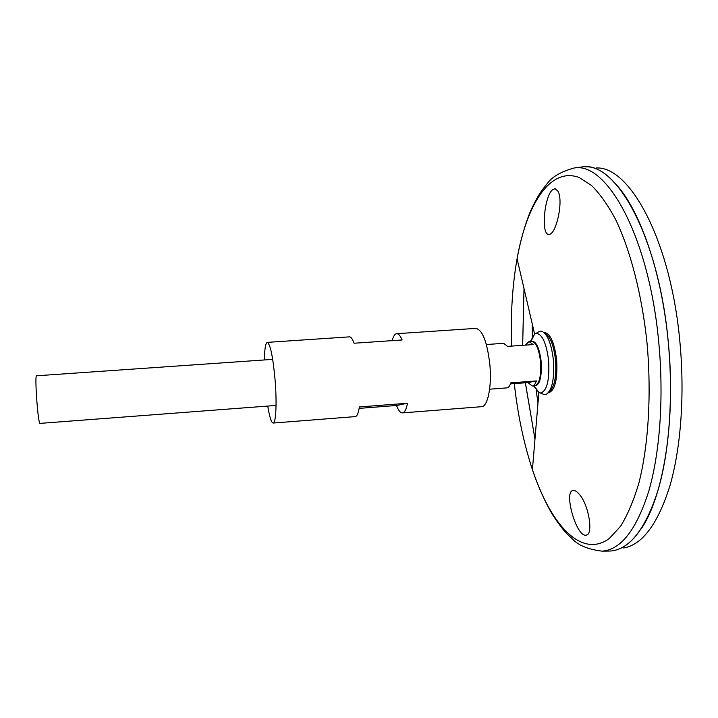 <?xml version="1.0" encoding="UTF-8"?>
<svg xmlns="http://www.w3.org/2000/svg" width="718" height="718" viewBox="0 0 718 718"><rect width="100%" height="100%" fill="white"/><g stroke="black" fill="none" stroke-linecap="round" stroke-linejoin="round"><path stroke-width="1.08" d="M264.386 359.951C264.592 348.813 265.561 342.953 267.284 342.369C270.327 344.093 272.939 356.666 275.102 380.1C276.977 402.762 275.936 423.458 273.154 423.046C271.359 422.722 269.555 417.059 267.742 406.065M392.154 340.646C393.338 336.212 394.846 333.897 396.668 333.69L475.837 328.386C482.496 329.813 487.172 341.858 489.855 364.538C491.947 386.49 487.737 406.81 481.536 406.693L402.43 412.904C400.42 412.949 398.436 410.481 396.48 405.49L359.153 408.38M396.668 333.69C398.463 333.61 400.285 335.701 402.134 339.964L354.082 343.231C352.475 338.923 350.914 336.805 349.406 336.859L267.284 342.369M273.154 423.046L355.204 416.611C357.008 416.386 358.399 413.164 359.386 406.953L407.528 403.247C406.271 409.431 404.575 412.653 402.43 412.904M407.528 403.247L396.48 405.49M557.698 190.862C564.052 199.649 556.127 235.675 548.794 234.292C540.609 235.324 544.441 193.977 553.21 189.337L554.888 188.807L557.698 190.862M579.04 493.984C576.796 491.417 574.831 490.25 573.152 490.475C563.262 491.013 576.437 537.585 586.103 535.134C593.714 535.054 588.823 504.314 579.04 493.984M579.48 167.294L582.226 166.926C615.703 160.653 658.621 236.123 668.216 341.669C673.502 396.749 669.266 452.609 657.76 491.13C645.159 529.713 629.3 549.683 610.174 551.047L607.401 551.083M534.964 439.165L525.343 382.775L534.964 439.138M522.632 345.331L524.005 288.519M524.023 288.618L522.659 345.331L524.005 288.546M616.098 184.373C640.061 210.401 661.709 272.032 668.225 341.669C676.105 419.572 663.558 496.542 641.165 528.888M534.973 439.066L525.37 382.775M585.053 166.845C618.063 164.296 658.927 239.345 668.243 341.669C673.394 395.313 669.526 449.791 658.657 488.15C646.756 526.644 631.535 547.502 612.984 550.724M596.021 168.003C629.444 165.58 670.567 239.857 679.811 340.96C684.927 393.985 680.951 447.844 669.921 485.826C657.85 523.969 642.43 544.684 623.673 547.987M537.988 403.022L536.175 390.26M532.28 336.742L532.226 323.845M545.141 333.655C550.329 336.589 553.802 345.475 555.544 360.328C556.558 376.824 554.484 387.19 549.342 391.445M537.683 332.425L539.81 331.213L541.596 331.213C547.457 333.753 551.397 343.464 553.425 360.337C554.511 379.059 552.106 390.404 546.192 394.379L544.423 394.631L542.144 393.742M530.342 341.472L534.713 333.96L535.96 333.403C542.099 333.628 546.326 342.755 548.642 360.795C549.62 380.719 546.838 391.463 540.295 393.015L538.976 392.656L533.573 385.853M272.687 359.377L36.385 375.801C35.676 377.04 35.756 384.57 36.645 398.391C37.794 413.577 38.862 421.906 39.849 423.396L276.044 405.437M525.379 345.143L529.004 341.562L533.097 344.595L507.554 346.381L503.677 343.321L486.373 344.523M489.622 389.201L506.917 387.882C508.488 387.72 509.789 386.042 510.83 382.865L536.4 380.935C535.287 384.112 533.896 385.79 532.226 385.961L527.909 382.586L510.471 383.897M536.4 380.935L527.909 382.586M511.593 346.103C510.525 314.897 512.347 285.773 517.068 258.731C526.806 203.957 550.356 166.513 579.255 177.57L591.587 185.531C599.853 193.734 607.832 204.989 615.523 219.295C630.458 250.259 642.089 295.071 647.097 343.734C651.612 394.81 648.408 445.582 638.885 483.079C633.653 500.661 627.532 515.084 620.514 526.348L609.259 538.536C581.418 558.909 550.742 524.849 532.415 469.644C523.79 443.464 517.759 414.78 514.303 383.609M543.858 332.398C550.105 332.928 554.386 342.19 556.683 360.185C557.68 380.073 554.87 390.969 548.256 392.872M534.605 334.032L517.068 258.731C520.353 241.015 524.777 225.272 530.351 211.496C534.56 202.386 538.347 195.422 541.713 190.611L546.515 184.508C551.361 177.229 560.596 171.719 574.212 167.985C607.051 161.801 649.225 237.155 658.756 342.387C664.006 397.314 659.923 453.013 648.695 491.417C636.381 529.884 620.855 549.8 602.097 551.155C588.078 549.432 578.152 545.321 572.291 538.823L566.664 533.483C562.634 529.202 557.877 522.866 552.393 514.456C544.89 501.631 538.231 486.696 532.415 469.644L538.859 392.593M530.979 341.427C535.852 340.296 539.263 347.072 541.219 361.746C541.919 377.919 539.577 385.934 534.21 385.808M531.042 341.418L531.652 341.373C536.005 342.19 538.976 349.002 540.555 361.818C541.309 375.972 539.424 383.959 534.883 385.754L534.264 385.799M602.097 551.155L610.174 551.047M574.212 167.985L582.226 166.926M540.295 393.015L544.423 394.631M535.96 333.403L539.81 331.213M534.129 385.808L538.976 392.656M530.898 341.427L534.713 333.96M532.226 385.961L534.883 385.754M529.004 341.562L531.652 341.373M586.103 535.134L586.669 534.982M555.409 188.879L554.888 188.807"/></g></svg>
